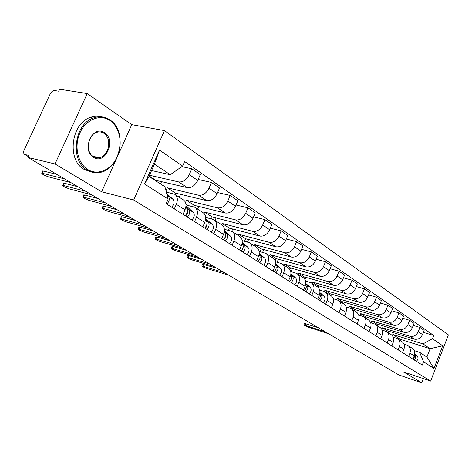 <?xml version="1.0" encoding="UTF-8"?>
<svg xmlns="http://www.w3.org/2000/svg" width="472" height="472" viewBox="0 0 472 472"><rect width="100%" height="100%" fill="white"/><g stroke="black" fill="none" stroke-linecap="round" stroke-linejoin="round"><path stroke-width="0.71" d="M87.255 93.568L55 163.943L28.066 157.477L398.846 374.951L421.708 382.768L403.513 371.912L430.659 381.099L448.4 334.884L164.462 130.602L131.771 124.661L87.255 93.568L59.678 89.232L58.764 91.196L54.616 90.535C52.894 90.512 51.401 91.674 50.144 94.022L24.196 149.895C23.293 152.102 23.435 153.601 24.615 154.385L28.479 156.58M55 163.943L101.651 191.779L133.706 200.028L430.659 381.099M28.066 157.477L28.998 155.465L24.939 154.503M421.708 382.768L423.313 378.615M386.538 331.633L386.916 330.666L414.251 339.132C417.903 339.834 420.652 338.318 422.505 334.577L424.133 330.37L419.909 327.426L418.263 331.663C416.392 335.433 413.625 336.973 409.956 336.271L382.515 327.798L381.877 329.415M403.92 344.023L407.619 345.315C410.227 347.097 410.994 349.705 409.908 353.139L414.233 355.894C415.301 352.484 414.54 349.888 411.938 348.118L408.138 345.651M414.233 355.894L412.959 359.18L414.469 356.985L414.504 355.044M413.224 325.426L419.909 327.426M376.031 324.83L376.426 323.827M409.908 353.139L408.622 356.448M376.001 324.813L376.396 323.822L403.997 332.294C407.69 332.99 410.481 331.433 412.369 327.621L414.038 323.344L409.649 320.293L407.967 324.606C406.062 328.441 403.253 330.017 399.548 329.32L371.83 320.848L371.051 322.807M402.604 352.661L403.908 349.315C405.005 345.846 404.244 343.215 401.619 341.427L397.666 338.861M402.704 318.234L409.649 320.293M365.287 317.863L365.717 316.789M393.259 337.179L397.141 338.518C399.772 340.318 400.533 342.961 399.424 346.46L398.108 349.829M365.086 317.733L365.487 316.724L393.359 325.19C397.094 325.881 399.92 324.288 401.849 320.411L403.56 316.057L399.005 312.889L397.276 317.272C395.335 321.184 392.486 322.795 388.739 322.105L360.75 313.638L360.036 315.42M391.854 345.887L393.194 342.489C394.321 338.955 393.559 336.288 390.916 334.483L386.792 331.81M391.772 310.771L399.005 312.889M354.153 310.641L354.614 309.49M382.178 330.076L386.261 331.468C388.916 333.279 389.671 335.964 388.533 339.521L387.188 342.949M353.758 310.387L354.165 309.355L382.314 317.821C386.084 318.5 388.957 316.865 390.928 312.918L392.674 308.481L387.943 305.189L386.179 309.661C384.19 313.644 381.299 315.29 377.512 314.618L349.25 306.157L348.613 307.744M380.697 338.861L382.06 335.397C383.217 331.798 382.462 329.09 379.795 327.273L375.494 324.482M380.414 303.012L387.943 305.189M342.595 303.148L343.097 301.915M370.667 322.689L374.963 324.134C377.635 325.963 378.391 328.689 377.222 332.312L375.842 335.804M341.993 302.758L342.418 301.708L370.839 310.157C374.65 310.83 377.559 309.154 379.571 305.13L381.364 300.617L376.444 297.195L374.632 301.744C372.603 305.803 369.67 307.496 365.841 306.824L337.309 298.387L336.754 299.755M369.092 331.55L370.49 328.022C371.682 324.364 370.927 321.615 368.243 319.78L363.753 316.865M368.591 294.953L376.444 297.195M330.601 295.366L331.137 294.038M358.69 315.013L363.216 316.517C365.912 318.364 366.661 321.131 365.458 324.819L364.042 328.376M329.775 294.829L330.205 293.767L358.897 302.192C362.75 302.853 365.706 301.136 367.765 297.03L369.6 292.433L364.478 288.87L362.626 293.507C360.549 297.643 357.575 299.384 353.705 298.723L324.895 290.31L324.429 291.46M357.021 323.951L358.454 320.358C359.676 316.629 358.932 313.839 356.224 311.986L351.534 308.942M356.289 286.563L364.478 288.87M318.104 287.348L318.712 285.855M346.224 307.024L350.991 308.594C353.711 310.452 354.454 313.261 353.215 317.019L351.77 320.641M317.066 286.592L317.508 285.507L346.477 293.897C350.371 294.552 353.369 292.782 355.469 288.598L357.351 283.914L352.023 280.203L350.118 284.929C347.994 289.147 344.979 290.935 341.067 290.286L311.986 281.908L311.544 282.993M344.454 316.039L345.929 312.37C347.185 308.576 346.448 305.738 343.71 303.874L338.813 300.693M343.468 277.831L352.023 280.203M304.936 279.453L305.797 277.341M333.232 298.711L338.265 300.339C341.008 302.216 341.74 305.065 340.471 308.894L338.984 312.588M303.826 278.061L304.298 276.911L333.533 285.259C337.468 285.902 340.513 284.085 342.666 279.813L344.595 275.04L339.038 271.17L337.085 275.99C334.913 280.291 331.846 282.132 327.892 281.495L298.546 273.164L298.086 274.279M331.362 307.791L332.872 304.051C334.164 300.18 333.433 297.307 330.683 295.419L325.556 292.097M330.099 268.733L339.038 271.17M291.053 271.642L292.363 268.468M319.686 290.044L325.002 291.737C327.763 293.625 328.494 296.522 327.184 300.428L325.656 304.198M289.902 269.488L290.54 267.954L320.046 276.256C324.022 276.881 327.108 275.017 329.314 270.657L331.297 265.783L325.497 261.753L323.491 266.662C321.267 271.058 318.157 272.946 314.163 272.332L284.545 264.055L284.073 265.193M317.709 299.189L319.255 295.378C320.588 291.43 319.868 288.51 317.096 286.61L311.726 283.129M316.14 259.246L325.497 261.753M277.129 262.208L278.368 259.228M305.543 280.999L311.172 282.769C313.951 284.675 314.671 287.613 313.319 291.596L311.75 295.437M275.17 261.099L276.197 258.627L305.968 266.863C309.986 267.471 313.125 265.547 315.379 261.099L317.414 256.131L311.361 251.918L309.302 256.933C307.018 261.417 303.862 263.364 299.826 262.762L269.943 254.561L269.465 255.718M303.455 290.215L305.048 286.321C306.422 282.297 305.708 279.33 302.918 277.412L297.289 273.766M301.555 249.34L311.361 251.918M262.633 252.349L263.789 249.588M290.77 271.565L296.729 273.4C299.531 275.323 300.239 278.315 298.847 282.374L297.236 286.297M260.084 251.647L261.234 248.892L291.265 257.051C295.325 257.635 298.51 255.659 300.823 251.116L302.918 246.042L296.587 241.64L294.469 246.756C292.133 251.34 288.923 253.346 284.846 252.762L254.709 244.643L254.213 245.829M288.563 280.834L290.197 276.863C291.619 272.757 290.917 269.736 288.109 267.807L282.209 263.984M286.303 238.997L296.587 241.64M247.517 242.024L248.579 239.516M275.312 261.7L281.642 263.618C284.463 265.553 285.153 268.592 283.719 272.733L282.061 276.739M244.555 241.227L245.611 238.726L275.896 246.791C279.996 247.357 283.229 245.322 285.607 240.679L287.761 235.498L281.135 230.891L278.958 236.118C276.557 240.803 273.3 242.868 269.182 242.307L238.797 234.289L238.283 235.498M272.987 271.028L274.674 266.969C276.138 262.78 275.453 259.712 272.627 257.771L266.426 253.747M270.338 228.177L281.135 230.891M231.722 231.286L232.696 228.991M259.134 251.387L265.86 253.381C268.698 255.328 269.37 258.42 267.889 262.65L266.184 266.739M228.348 230.312L229.286 228.106L259.812 236.059C263.954 236.602 267.24 234.501 269.677 229.752L271.896 224.46L264.957 219.633L262.709 224.979C260.249 229.77 256.939 231.894 252.78 231.363L222.153 223.462L221.628 224.696C224.507 226.678 225.132 229.899 223.516 234.372L221.669 238.702M256.685 260.756L258.42 256.615C259.93 252.331 259.264 249.216 256.42 247.257L249.906 243.033M253.6 216.855L264.957 219.633M215.055 220.436L216.105 217.981M242.177 240.59L249.334 242.667C252.184 244.626 252.844 247.765 251.31 252.083L249.552 256.267M211.397 218.86L212.205 216.99L242.968 224.814C247.145 225.327 250.484 223.162 252.986 218.306L255.269 212.896L248.001 207.839L245.682 213.297C243.151 218.2 239.788 220.394 235.593 219.893L204.736 212.129L204.14 213.515M239.599 249.995L241.387 245.759C242.95 241.387 242.301 238.212 239.446 236.248L232.59 231.805M236.035 204.99L248.001 207.839M197.603 209.114L198.753 206.447M224.377 229.268L232.017 231.433C234.879 233.404 235.516 236.596 233.929 241.009L232.118 245.287M193.667 206.83L194.311 205.35L225.297 213.019C229.516 213.503 232.908 211.267 235.481 206.299L237.835 200.765L230.2 195.455L227.811 201.037C225.209 206.057 221.793 208.329 217.562 207.857L186.487 200.258L185.525 202.47M217.586 192.552L230.2 195.455M179.319 197.255L180.587 194.352M205.68 217.397L213.84 219.645C216.713 221.622 217.327 224.873 215.686 229.386L213.816 233.758M174.988 194.434L175.554 193.142L206.748 200.635C211.002 201.09 214.453 198.777 217.096 193.685L219.527 188.033L211.503 182.446L209.037 188.163C206.358 193.302 202.889 195.65 198.618 195.213L167.342 187.803L166.002 190.847M202.836 226.843L204.742 222.412C206.417 217.84 205.822 214.559 202.942 212.577L195.325 207.633M198.175 179.484L211.503 182.446M160.539 183.938L161.542 181.655M186.009 204.925L194.747 207.261C197.626 209.249 198.216 212.553 196.511 217.167L194.582 221.645M155.672 180.776L155.866 180.333L187.248 187.62C191.538 188.039 195.042 185.638 197.762 180.428L200.275 174.64L191.833 168.764L189.284 174.61C186.528 179.879 182.994 182.31 178.693 181.915L149.5 175.236M183.03 214.371L185 209.833C186.741 205.155 186.169 201.821 183.283 199.827L175.236 194.612M181.844 166.634L191.833 168.764M166.327 192.057L174.658 194.234C177.543 196.228 178.103 199.585 176.339 204.311L174.339 208.895M155.866 180.333L149.17 175.979M175.554 193.142L167.342 187.803M194.311 205.35L186.487 200.258M212.205 216.99L204.736 212.129M229.286 228.106L222.153 223.462M245.611 238.726L238.797 234.289M261.234 248.892L254.709 244.643M276.197 258.627L269.943 254.561M290.54 267.954L284.545 264.055M304.298 276.911L298.546 273.164M317.508 285.507L311.986 281.908M330.205 293.767L324.895 290.31M342.418 301.708L337.309 298.387M354.165 309.355L349.25 306.157M365.487 316.724L360.75 313.638M376.396 323.822L371.83 320.848M386.916 330.666L382.515 327.798M399.813 340.253L400.185 339.297L430.139 348.69L422.989 343.905L392.822 334.506L392.356 335.686M400.185 339.297L392.822 334.506M414.192 350.625L419.708 352.383L426.906 357.062L430.139 348.69L442.707 345.781L433.992 368.467L423.543 361.812L419.708 352.383M151.577 170.54L170.239 174.711L154.415 164.12L148.975 176.422L164.934 186.794L168.185 199.095L166.156 203.739L422.287 365.057L423.543 361.812M168.185 199.095L144.526 184.021L159.524 150.125L182.623 166.091L170.239 174.711M422.989 343.905L432.464 338.707L433.709 335.492L184.635 161.501L182.623 166.091M432.464 338.707L442.707 345.781M164.462 130.602L133.706 200.028M131.771 124.661L117.752 155.896M116.761 158.114L101.651 191.779M423.36 332.365L433.709 335.492M433.992 368.467L426.906 357.062M154.415 164.12L159.524 150.125M148.975 176.422L144.526 184.021M304.505 323.45L318.27 327.686M414.717 353.782L416.918 355.623C418.511 357.493 418.328 359.398 416.387 361.34M414.67 354.201C416.204 356.077 416.003 357.971 414.074 359.882M325.503 331.934L303.885 324.966C303.986 325.361 305.467 326.081 308.334 327.131L328.707 333.81M110.1 120.602C100.394 113.752 86.11 119.21 80.045 132.685C73.833 146.054 77.727 163.566 87.916 169.619C98.023 175.867 111.587 169.684 117.262 156.822C123.074 144.054 119.9 127.257 110.1 120.602M87.22 170.121C69.98 161.094 73.956 124.396 93.114 118.1C99.144 115.876 104.749 116.484 109.941 119.929C128.396 131.31 119.941 170.823 98.801 172.575C94.701 173.106 90.842 172.292 87.22 170.121M104.589 132.785C116.578 140.042 105.203 165.336 93.497 157.288C81.054 150.238 92.943 124.148 104.589 132.785M93.344 156.592L96.258 157.737L99.368 157.701C108.949 156.297 112.312 138.278 103.887 133.299C101.675 131.871 99.291 131.546 96.736 132.325C87.58 134.697 85.184 152.114 93.344 156.592M90.842 171.826L84.134 169.389C66.888 160.374 70.835 123.8 89.981 117.528C93.84 116.047 97.651 115.817 101.409 116.832M319.786 293.613C320.871 295.702 320.423 297.72 318.441 299.649M202.577 264.237L216.872 268.214M319.851 293.218L320.795 294.032C322.459 296.097 322.175 298.286 319.945 300.599M319.922 292.599L323.945 296.05C325.609 298.109 325.326 300.286 323.102 302.587M224.43 272.645L201.863 265.901C201.886 266.432 203.662 267.335 207.196 268.621L228.713 275.164M305.602 284.457C306.824 286.581 306.393 288.681 304.31 290.752M187.59 255.529L188.658 255.511L201.933 259.452M305.732 288.994L305.189 289.849M305.667 284.091L306.782 285.053C308.458 287.141 308.157 289.371 305.88 291.743M305.738 283.43L310.069 287.159C311.744 289.242 311.443 291.466 309.178 293.82M209.515 263.901L186.865 257.216C186.877 257.765 188.7 258.703 192.328 260.025L213.975 266.515M290.787 274.899C292.156 277.052 291.743 279.241 289.554 281.459M172.003 246.472L173.041 246.431L186.381 250.331M291.195 279.247L290.156 280.887M290.846 274.551L292.156 275.678C293.832 277.796 293.513 280.067 291.195 282.492M290.929 273.848L295.59 277.878C297.266 279.99 296.947 282.25 294.64 284.663M193.986 254.792L171.259 248.178C171.259 248.756 173.13 249.723 176.876 251.08L198.629 257.517M275.294 264.916C276.81 267.081 276.427 269.359 274.126 271.742M155.778 237.05L156.787 236.979L170.191 240.838M275.908 269.205L274.539 271.37M275.353 264.568L276.863 265.883C278.545 268.019 278.203 270.338 275.843 272.822M275.436 263.818L280.451 268.179C282.132 270.314 281.796 272.621 279.448 275.093M177.814 245.31L155.022 238.773C155.011 239.375 156.934 240.372 160.793 241.776L182.652 248.148M259.075 254.485L259.075 254.485C260.756 256.65 260.391 259.016 257.983 261.577M138.88 227.233L139.854 227.132L153.311 230.938M259.877 258.762L258.237 261.352M259.134 254.113L260.863 255.629C262.544 257.795 262.184 260.155 259.777 262.709M259.222 253.322L264.621 258.036C266.302 260.196 265.948 262.544 263.553 265.081M160.952 235.416L138.113 228.973C138.084 229.604 140.06 230.637 144.037 232.082L166.002 238.378M224.33 228.885L224.938 229.416M242.065 243.546L242.23 243.694C243.912 245.888 243.528 248.296 241.074 250.927M121.263 216.996L122.201 216.86L135.706 220.613M243.062 247.859L242.626 249.658L241.186 250.821M242.136 243.157L244.107 244.891C245.788 247.086 245.405 249.493 242.956 252.107M242.23 242.307L248.042 247.417C249.723 249.6 249.346 251.995 246.909 254.597M143.352 225.097L120.478 218.76C120.437 219.415 122.472 220.489 126.579 221.982L148.621 228.188M205.609 216.772L206.842 217.692M224.23 232.071L224.572 232.371C226.247 234.596 225.84 237.056 223.333 239.752L225.002 238.496L225.421 236.454M102.878 206.311L103.775 206.146L117.321 209.828M224.306 231.658L226.536 233.634C228.218 235.852 227.805 238.307 225.309 240.997M224.406 230.749L230.666 236.277C232.348 238.49 231.941 240.938 229.457 243.611M124.974 214.317L102.082 208.099C102.023 208.789 104.117 209.904 108.359 211.444L130.478 217.545M185.956 204.246L187.838 205.379M205.497 220.017L206.028 220.489C207.704 222.737 207.261 225.25 204.706 228.023M83.68 195.154L84.535 194.96L98.105 198.559M206.883 224.507C207.131 226.2 206.435 227.392 204.801 228.082M205.574 219.574L208.093 221.816C209.769 224.058 209.332 226.566 206.783 229.327M205.686 218.601L212.429 224.595C214.105 226.831 213.674 229.327 211.137 232.071M105.752 203.043L82.865 196.966C82.795 197.685 84.954 198.848 89.338 200.441L111.51 206.417M166.179 191.508L167.849 192.428M185.797 207.338L186.534 208.005C188.204 210.276 187.738 212.837 185.13 215.692M63.608 183.49L63.767 183.136L64.416 183.254L78.004 186.77M187.384 211.975C187.773 213.727 187.083 215.008 185.325 215.816M185.88 206.86L188.712 209.397C190.375 211.662 189.909 214.223 187.313 217.067M185.998 205.81L193.272 212.317C194.942 214.583 194.482 217.126 191.892 219.952M85.638 191.243L62.776 185.319C62.688 186.08 64.918 187.284 69.455 188.936L91.668 194.783M42.598 171.283L42.775 170.899L43.359 171.012L56.953 174.422M167.182 195.308L168.309 196.322C169.973 198.618 169.472 201.231 166.817 204.158M166.752 193.667L173.112 199.402C174.776 201.691 174.286 204.287 171.643 207.196M64.564 178.882L41.748 173.135C41.654 173.938 43.955 175.195 48.651 176.9L70.883 182.587M178.693 181.915L187.248 187.62M198.618 195.213L206.748 200.635M217.562 207.857L225.297 213.019M235.593 219.893L242.968 224.814M252.78 231.363L259.812 236.059M269.182 242.307L275.896 246.791M284.846 252.762L291.265 257.051M299.826 262.762L305.968 266.863M314.163 272.332L320.046 276.256M327.892 281.495L333.533 285.259M341.067 290.286L346.477 293.897M353.705 298.723L358.897 302.192M365.841 306.824L370.839 310.157M377.512 314.618L382.314 317.821M388.739 322.105L393.359 325.19M399.548 329.32L403.997 332.294M409.956 336.271L414.251 339.132M196.511 217.167L204.742 222.412M215.686 229.386L223.516 234.372M233.929 241.009L241.387 245.759M251.31 252.083L258.42 256.615M267.889 262.65L274.674 266.969M283.719 272.733L290.197 276.863M298.847 282.374L305.048 286.321M313.319 291.596L319.255 295.378M327.184 300.428L332.872 304.051M340.471 308.894L345.929 312.37M353.215 317.019L358.454 320.358M365.458 324.819L370.49 328.022M377.222 332.312L382.06 335.397M388.533 339.521L393.194 342.489M399.424 346.46L403.908 349.315M176.339 204.311L185 209.833M209.037 188.163L217.096 193.685M227.811 201.037L235.481 206.299M245.682 213.297L252.986 218.306M262.709 224.979L269.677 229.752M278.958 236.118L285.607 240.679M294.469 246.756L300.823 251.116M309.302 256.933L315.379 261.099M323.491 266.662L329.314 270.657M337.085 275.99L342.666 279.813M350.118 284.929L355.469 288.598M362.626 293.507L367.765 297.03M374.632 301.744L379.571 305.13M386.179 309.661L390.928 312.918M397.276 317.272L401.849 320.411M407.967 324.606L412.369 327.621M418.263 331.663L422.505 334.577M189.284 174.61L197.762 180.428M416.918 355.623L414.676 354.189M305.083 325.255L305.75 323.615M323.945 296.05L320.795 294.032M202.871 266.12L203.674 264.243M310.069 287.159L306.782 285.053M187.838 257.423L188.658 255.511M295.59 277.878L292.156 275.678M172.197 248.378L173.041 246.431M280.451 268.179L276.863 265.883M155.925 238.962L156.787 236.979M242.584 240.696L242.148 240.419M264.621 258.036L260.863 255.629M138.969 229.15L139.854 227.132M225.209 229.492L224.489 229.026M248.042 247.417L244.107 244.891M121.286 218.919L122.201 216.86M206.99 217.734L206.606 217.486M224.572 232.371L224.218 232.147M230.666 236.277L226.536 233.634M102.837 208.246L103.775 206.146M206.028 220.489L205.473 220.135M212.429 224.595L208.093 221.816M83.568 197.101L84.535 194.96M186.534 208.005L185.762 207.503M193.272 212.317L188.712 209.397M63.419 185.443L64.416 183.254M173.112 199.402L168.309 196.322M42.332 173.242L43.359 171.012M214.418 220.017L221.639 224.702M28.45 156.639L24.615 154.385M303.885 324.966L304.552 323.332M99.368 157.701L92.842 156.25M89.981 117.528L93.114 118.1M201.863 265.901L202.665 264.031M186.865 257.216L187.685 255.311M171.259 248.178L172.103 246.237M155.022 238.773L155.89 236.797M242.75 240.744L242.136 240.348M138.113 228.973L138.998 226.961M225.374 229.534L224.324 228.855M120.478 218.76L121.392 216.701M207.155 217.775L206.229 217.173M102.082 208.099L103.02 205.998M188.015 205.42L187.461 205.066M82.865 196.966L83.833 194.824M62.776 185.319L63.767 183.136M41.748 173.135L42.775 170.899"/></g></svg>

